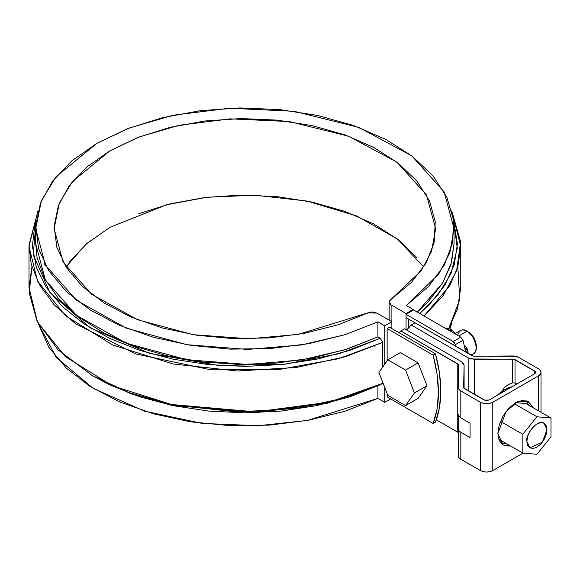 <?xml version="1.0" encoding="UTF-8"?>
<svg xmlns="http://www.w3.org/2000/svg" width="580" height="580" viewBox="0 0 580 580"><rect width="100%" height="100%" fill="white"/><g stroke="black" fill="none" stroke-linecap="round" stroke-linejoin="round"><path stroke-width="0.87" d="M389.492 327.2L435.507 353.764L439.473 372.86L440.807 390.985L439.473 407.566L435.507 422.08L433.144 423.451L437.11 408.929L438.444 392.348L437.11 374.23L433.144 355.134L387.128 328.563L389.492 327.2L435.507 353.764L433.144 355.134L387.128 328.563L387.128 360.774L387.128 328.563L389.492 327.2M387.128 396.887L433.144 423.451C440.176 404.738 440.176 381.966 433.144 355.134L435.507 353.764C442.547 380.603 442.547 403.375 435.507 422.08L433.144 423.451L387.128 396.887L387.128 393.639L387.128 396.887M44.66 263.654L44.892 265.241M373.223 345.39L374.752 346.238M377.906 398.387L384.757 402.346L384.757 387.541L384.757 402.346L377.906 398.387L344.962 411.242L308.4 420.253L269.548 425.118L229.803 425.647L190.602 421.827L153.359 413.786L119.429 401.831L90.023 386.382L66.214 368.003L48.858 347.355L37.983 323.002L56.209 357.345L93.054 388.274L144.384 411.111L202.21 423.422L258.375 425.705L307.414 420.435L377.906 398.387L377.906 385.852L377.906 398.387M384.757 364.138L384.757 325.829L377.906 321.871L377.906 336.907L380.284 338.278L382.662 342.381L382.662 367.133L382.662 342.381L380.284 338.278L377.906 336.907L377.906 321.871L344.962 334.725L308.4 343.737L269.548 348.602L229.803 349.131L190.602 345.31L153.359 337.27L119.429 325.315L90.023 309.865L66.214 291.486L48.858 270.838L38.577 248.668L35.757 225.772L40.484 202.978L52.592 181.119L71.652 160.979L96.962 143.274L127.615 128.666L162.509 117.66L200.375 110.671L239.844 107.938L279.502 109.569L317.905 115.507L353.669 125.526L385.512 139.272L412.264 156.245L432.977 175.841L446.89 197.338L453.509 219.972L452.596 242.918L444.178 265.35L428.555 286.455L406.304 305.479L413.163 309.437L413.163 310.257L413.163 309.437L406.058 313.534L391.101 304.899L389.709 303.724L389.151 302.332L389.499 300.918L390.717 299.679L411.416 282.395L426.053 263.161L434.101 242.672L435.261 221.669L429.497 200.926L417.005 181.192L398.257 163.183L373.926 147.559L344.904 134.886L312.236 125.628L277.117 120.118L240.831 118.559L204.682 121.002L170.005 127.368L138.047 137.416L109.975 150.793L86.819 166.996L69.404 185.448L58.384 205.472L54.143 226.338L56.847 247.29L66.388 267.561L82.425 286.426L104.378 303.18L131.442 317.231L162.632 328.055L196.808 335.262L232.739 338.589L269.113 337.923L304.609 333.275L337.923 324.829L370.004 312.171L372.454 311.967L376.906 313.099L391.863 321.733L384.757 325.829L377.906 321.871L344.861 334.754L301.462 344.94L247.704 349.435L186.818 344.701L126.309 328.171L76.4 300.259L45.428 265.089L35.692 228.672L41.405 200.637L55.876 176.922L96.962 143.274L129.231 128.035L173.231 115.21L229.346 108.235L294.111 111.295L358.846 127.404L411.836 155.918L444.12 191.9L454.053 228.672L449.761 253.025L438.734 274.043L406.304 305.479L413.163 309.437L406.058 313.534L406.058 329.657L406.058 313.534L391.101 304.899L391.101 321.298L391.101 304.899L389.144 302.165L390.717 299.679L421.167 270.766L431.578 251.299L435.645 228.672L426.525 195.018L396.909 162.139L348.406 136.162L289.297 121.561L230.304 118.856L179.263 125.251L139.287 136.938L109.975 150.793L72.529 181.446L59.327 203.08L54.099 228.672L63.068 262.044L91.618 294.27L137.634 319.761L193.329 334.718L249.219 338.785L298.374 334.399L367.858 312.874L376.906 313.099L391.863 321.733L391.863 328.563L391.863 321.733L384.757 325.829L384.757 364.138M382.662 382.126L382.662 383.373L380.284 384.736L382.662 383.373L382.662 382.126M417.005 257.708L398.257 239.7L373.926 224.076L344.904 211.403L312.236 202.144L277.117 196.635L240.831 195.076L204.682 197.519L170.005 203.885L138.047 213.933M109.975 227.309L86.819 243.513L69.404 261.964M390.673 398.931L384.757 402.346L390.673 398.931M451.769 323.002L450.131 328.483L451.769 323.002M35.692 228.672L35.692 243.701L45.428 280.118L76.4 315.288L126.309 343.2L186.818 359.731L247.704 364.465L301.462 359.97L344.861 349.783L377.906 336.907L347.065 349.08L312.961 357.896L276.682 363.065L239.388 364.428L202.275 361.942L166.518 355.678L133.262 345.847L103.566 332.753L78.38 316.818L58.508 298.548L44.58 278.531L37.04 257.397L35.692 243.267M454.053 243.477L451.624 262.066L442.663 283.011L427.395 302.702L417.288 312.091L442.75 282.873L450.95 264.444L454.053 243.701L454.053 228.672M457.809 266.93L459.751 299.418L448.913 328.135L457.54 308.843L460.752 287.426L460.752 246.435L451.769 210.866L460.6 241.795L456.634 270.65L443.243 295.597L424.016 315.977L449.804 285.614L457.794 266.988L460.752 246.435M419.695 313.483L429.483 304.5L444.809 285.317L454.205 264.9L457.402 243.854L453.582 220.538L457.257 248.225L451.008 273.586L437.574 295.459L419.695 313.483M31.936 266.93L29 287.426L37.475 322.001L65.359 356.649L112.585 385.917L173.144 404.978L237.35 411.988L296.365 408.465L345.187 397.786L382.662 383.373L329.368 402.121L255.983 411.894L170.288 404.383L128.782 392.508L92.227 375.557L57.986 349.805L37.113 321.269L29.21 292.914L31.936 266.93M37.976 210.866L29 246.435L37.475 281.01L65.359 315.658L112.585 344.926L173.144 363.986L237.35 370.997L296.365 367.474L345.187 356.801L382.662 342.381L338.423 358.759L279.263 369.482L208.263 369.264L135.459 353.873L75.444 323.669L54.092 304.754L39.425 284.7L31.291 264.545L29.015 245.151L37.976 210.866M94.047 376.608L109.866 384.924L140.026 396.894L173.29 405.696L208.677 411.068L245.137 412.858L281.59 411.017L316.948 405.587L350.175 396.742L380.284 384.736L327.794 403.136L255.584 412.706L171.325 405.282L130.529 393.588L92.227 375.557M36.17 220.538L34.793 225.149L32.393 246.225L36.294 267.235L46.371 287.542L62.336 306.552L83.716 323.691L109.866 338.466L140.026 350.436L173.29 359.238L208.677 364.61L245.137 366.408L281.59 364.559L316.948 359.136L350.175 350.284L380.284 338.278L339.053 353.699L284.468 364.255L218.776 365.48L149.857 353.459L89.951 327.7L49.88 292.501L33.219 254.83L36.17 220.545M423.77 266.93L397.191 238.873L356.57 215.898L306.936 201.042L255.2 195.213L207.328 197.2L166.772 204.704L109.975 227.309L86.152 244.086L65.982 266.93M408.429 319L408.429 327.751L408.429 319M508.095 384.692L504.6 387.179L501.874 391.478L504.6 387.179L508.095 384.692L512.611 382.843L512.611 359.071A3.349 1.936 180 0 1 515.018 359.636L515.018 383.032L512.611 382.843L512.611 359.071L474.44 359.339L468.176 357.867L468.176 390.797L468.176 357.867L411.249 325.003L415.041 322.821L473.07 356.106L515.932 356.345L518.803 357.447L538.457 368.793L540.342 370.424L541.002 372.346L540.342 374.274L538.457 375.898L492.783 402.274L489.955 403.361L486.627 403.745L483.299 403.361L480.472 402.274L460.825 390.927L458.918 389.267L458.272 387.31L458.497 364.523L400.838 331.013L404.623 328.831L461.549 361.695L463.456 363.356L464.101 365.313L463.877 388.1L485.344 400.504L488.998 400.084L534.673 373.716L535.398 373.085L535.398 371.606L513.916 359.208L471.054 358.969L468.176 357.867L411.249 325.003L406.674 330.013M411.249 325.003L415.041 322.821L471.968 355.685L474.375 356.25L512.546 355.975A8.7 5.024 180 0 1 518.803 357.447L538.457 368.793A8.7 5.024 180 0 1 541.002 372.346A8.7 5.024 180 0 1 538.457 375.898L538.457 410.785L538.457 375.898L492.783 402.274L492.783 470.59L523.102 453.082L492.783 470.59L489.955 471.678L486.627 472.062L483.299 471.678L480.472 470.59L460.825 459.244L458.918 457.584L458.272 455.626A8.7 5.024 0 0 0 458.272 455.691A8.7 5.024 0 0 0 460.825 459.244L460.825 432.325L458.911 430.643L458.272 428.388L458.374 414.526L458.345 423.037M458.903 416.186L460.825 417.839L460.825 390.927L460.825 417.839L470.061 423.175L470.061 437.661L460.825 432.325L460.825 459.244L480.472 470.59L480.472 402.274L460.825 390.927A8.7 5.024 180 0 1 458.272 387.375A8.7 5.024 180 0 1 458.272 387.31L458.744 365.269L457.765 363.885L457.765 432.201L436.349 419.833L457.765 432.201L457.765 363.885L400.838 331.013L399.004 332.688M464.101 388.361L464.101 365.255L464.101 388.361L464.101 365.313L463.63 387.346A3.349 1.936 180 0 0 463.63 387.375A3.349 1.936 180 0 0 464.609 388.738L484.264 400.084L488.998 400.084L534.673 373.716L534.673 370.982L534.673 373.716L535.652 372.346L534.673 370.982L515.018 359.636L515.018 383.032L516.773 384.047L515.018 383.032M497.872 433.492L499.221 424.872L503.07 415.998L508.827 408.233L515.62 402.752L522.413 400.388L528.17 401.505L532.019 405.935L532.578 407.385L528.17 401.505L517.766 401.664L506.043 411.517L497.872 433.492L499.221 440.553L503.07 444.983L497.872 433.492M510.364 445.861L508.827 446.1L503.07 444.983L510.364 445.853M528.786 405.202L526.133 400.664M501.316 443.642L506.572 443.671M474.44 359.339L474.44 394.414L474.44 359.339M512.611 382.843L509.987 383.779M458.272 428.555L458.272 455.626M458.272 455.691L458.316 425.343M492.783 402.274L492.783 470.59C488.679 472.504 484.575 472.504 480.472 470.59L480.472 402.274C484.575 404.188 488.679 404.188 492.783 402.274M458.272 414.555L458.911 416.193L460.825 417.839L470.061 423.175L470.061 437.661L460.825 432.325L458.911 430.643L458.272 428.388M400.838 331.013L404.623 328.831L461.549 361.695L464.101 365.313M457.765 432.201L458.272 432.578M498.67 439.103L522.834 453.06L522.834 434.282L536.921 416.766L551 418.028L551 436.798L536.921 454.314L522.834 453.06L536.921 454.314L551 436.798L551 418.028L536.921 416.766L522.834 434.282L522.834 453.06L498.67 439.103M500.453 421.363L522.834 434.282L500.453 421.363M525.915 403.542L551 418.028L525.915 403.542L515.816 402.636L525.915 403.542M514.184 403.644L536.921 416.766L514.184 403.644M526.858 441.351L527.626 436.464L529.808 431.433L533.071 427.032L536.921 423.929L540.77 422.588L544.033 423.226L546.208 425.735L546.976 429.736L546.208 434.623L544.033 439.647L540.77 444.048L536.921 447.158L533.071 448.492L529.808 447.861L527.626 445.353L526.858 441.351L529.808 447.861L542.343 442.185L546.976 429.736L544.033 423.226C536.652 418.318 524.603 437.124 526.858 441.351M512.125 386.729C507.196 387.759 502.273 390.608 497.343 395.263L504.73 389.629L512.125 386.729M400.338 352.589L418.1 362.841L426.982 385.729L418.1 398.366L405.558 405.608L387.795 395.357L378.914 372.462L387.795 359.832L405.558 370.083L414.439 392.972L405.558 405.608L387.795 395.357L378.914 372.462L387.795 359.832L405.558 370.083L414.439 392.972L405.558 405.608L418.1 398.366L426.982 385.729L414.439 392.972L426.982 385.729L418.1 362.841L405.558 370.083L418.1 362.841L400.338 352.589L387.795 359.832L400.338 352.589M474.433 353.14A13.391 7.728 -120 0 0 475.382 342.214A13.391 7.728 -120 0 0 466.9 331.238L458.678 335.987L466.9 331.238A13.391 7.728 -120 0 0 459.367 331.202M476.368 345.926L475.76 342.048L474.027 338.06L471.438 334.566L468.379 332.094C472.156 333.754 474.817 338.365 476.368 345.926L476.368 347.637C474.534 338.669 471.38 333.203 466.9 331.245C462.941 328.338 459.81 329.694 457.518 335.32M469.256 354.119C473.077 355.511 475.448 353.351 476.368 347.637M465.762 352.103L462.978 340.25L460.759 337.19L413.634 309.981L406.058 314.353L406.058 317.637L414.345 322.415L414.345 323.219L414.345 322.415L406.058 317.637L406.058 314.353L453.183 341.562L406.058 314.353L413.634 309.981L460.759 337.19L462.978 340.25L465.754 352.103M466.69 352.64L465.146 349.117L466.69 352.64M445.694 328.49L446.513 328.418L445.694 328.49M449.754 330.839L450.239 330.571L446.513 328.418L447.659 328.091L446.513 328.418L450.239 330.571L449.754 330.839M450.239 330.571L451.066 331.593L450.239 330.571L452.197 330.049L450.239 330.571M466.509 349.399L468.067 351.683L467.451 353.075L468.067 351.683L466.871 348.305L466.509 349.399M451.834 331.151L452.197 330.049L447.659 328.091L445.36 328.302M465.059 348.739L466.871 348.305L465.059 348.739M455.873 346.398L454.539 342.831L453.183 341.562L460.759 337.19L453.183 341.562L455.401 344.621L462.978 340.25L455.401 344.621L455.873 346.398M29 287.426L29 246.435M435.645 229.136L435.645 228.672M389.144 320.16L389.144 302.187M541.002 412.257L541.002 372.346M471.12 355.199L473.599 353.764M455.024 333.572L460.208 330.578M466.9 331.245L468.379 332.094M466.871 348.305L464.188 344.977M455.488 334.145L452.197 330.049M468.067 353.438L468.067 351.683"/></g></svg>
